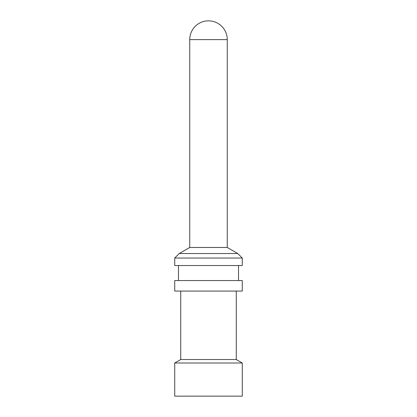 <?xml version="1.0" encoding="UTF-8"?>
<svg xmlns="http://www.w3.org/2000/svg" width="417" height="417" viewBox="0 0 417 417"><rect width="100%" height="100%" fill="white"/><g stroke="black" fill="none" stroke-linecap="round" stroke-linejoin="round"><path stroke-width="0.63" d="M189.735 247.469L227.265 247.469L227.265 39.615A18.765 18.765 0 0 0 208.5 20.85A18.765 18.765 0 0 0 189.735 39.615L189.735 247.469L179.227 253.536L237.773 253.536L242.277 258.04L174.723 258.04L174.723 265.546L242.277 265.546L242.277 258.04M227.265 247.469L237.773 253.536M179.227 253.536L174.723 258.04M178.476 265.546L178.476 280.558M238.524 265.546L238.524 280.558M242.277 280.558L174.723 280.558L174.723 291.066L242.277 291.066L242.277 280.558M180.728 291.066L180.728 359.532L236.272 359.532L242.277 362.998L174.723 362.998L174.723 396.15L242.277 396.15L242.277 362.998M236.272 291.066L236.272 359.532M180.728 359.532L174.723 362.998M227.265 39.615L189.735 39.615"/></g></svg>
